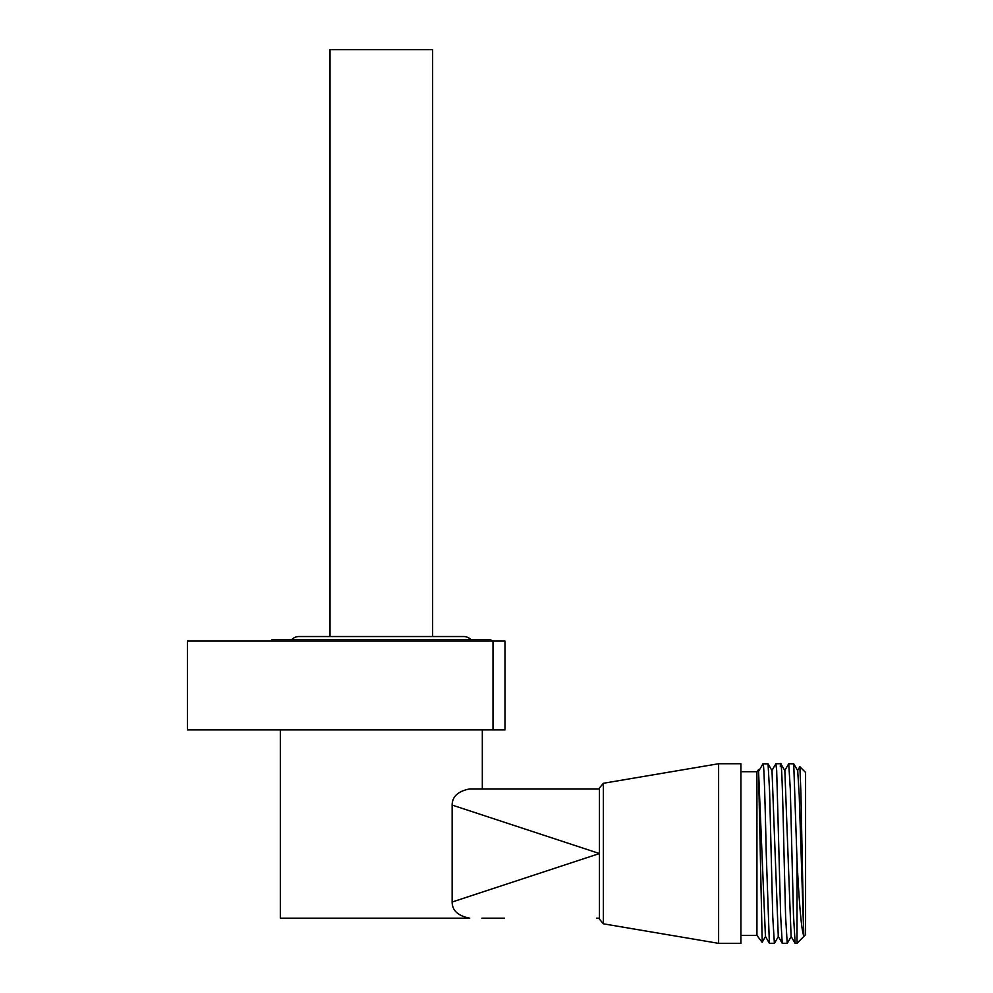 <?xml version="1.0" encoding="UTF-8"?>
<svg xmlns="http://www.w3.org/2000/svg" width="993" height="993" viewBox="0 0 993 993"><rect width="100%" height="100%" fill="white"/><g stroke="black" fill="none" stroke-linecap="round" stroke-linejoin="round"><path stroke-width="1.49" d="M481.903 918.177L504.531 918.177M452.138 902.029L599.462 853.546L599.462 787.921L603.384 783.278L603.384 923.813L599.462 919.183L599.462 853.546L452.138 805.075L452.138 902.029C452.2 910.544 458.071 915.931 469.751 918.177L280.324 918.177L280.324 729.929M596.445 918.177L599.462 918.177M603.384 783.278L718.609 763.741L718.609 943.35L603.384 923.813M718.609 943.35L740.915 943.35L740.915 763.741L718.609 763.741M740.915 935.381L756.939 935.381L756.939 771.71L740.915 771.71M762.202 942.258L758.503 769.637L765.429 936.449M766.248 853.546L769.376 943.276L774.379 943.35L772.765 917.048L769.6 791.297L768.036 763.816L762.934 763.84C764.039 760.141 765.144 803.995 766.248 853.546M771.834 770.68L775.881 763.741L776.687 770.58L780.659 915.769L782.223 943.276L787.226 943.35L785.612 917.048L784.011 853.546C782.769 797.292 781.541 750.869 780.299 766.41M778.276 936.449L772.008 770.692L768.036 763.816M799.824 766.708L805.584 772.43L805.584 934.661L797.007 943.35L795.157 943.35L793.481 915.136L790.316 789.423L788.727 763.741L793.73 763.816L797.007 859.975C799.241 905.206 801.5 930.515 803.796 935.902L799.216 795.058L797.702 770.692L793.73 763.816M795.07 943.276L791.098 936.411L784.855 770.692L780.796 763.741L775.881 763.741M797.007 943.35L797.007 859.975M797.528 770.692L799.886 766.67L800.904 792.762L803.796 935.902M452.138 805.075C452.2 796.547 458.071 791.16 469.751 788.914L596.445 788.914L482.313 788.914L482.313 729.929M270.63 641.056L272.243 639.442L490.393 639.442L492.007 641.056M291.917 639.442A9.942 9.942 0 0 1 298.943 636.538L463.681 636.538A9.942 9.942 0 0 1 470.707 639.442M330.011 636.538L330.011 49.65L432.625 49.65L432.625 636.538M493 729.929L187.416 729.929L187.416 641.056L504.99 641.056L504.99 729.929L493 729.929L493 641.056M599.462 788.926L596.445 788.914M756.939 771.71L758.503 769.637M769.376 943.276L765.404 936.399M782.223 943.276L778.251 936.399M758.987 770.68L762.959 763.816M762.19 942.283L765.578 936.399M778.425 936.399L774.453 943.276M756.939 935.381L762.14 942.295M787.3 943.276L791.272 936.411M788.653 763.816L784.681 770.692"/></g></svg>
